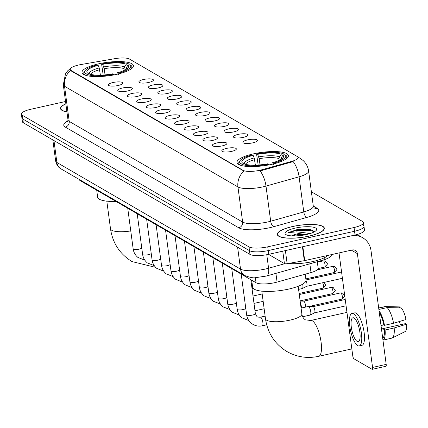 <?xml version="1.0" encoding="UTF-8"?>
<svg xmlns="http://www.w3.org/2000/svg" width="428" height="428" viewBox="0 0 428 428"><rect width="100%" height="100%" fill="white"/><g stroke="black" fill="none" stroke-linecap="round" stroke-linejoin="round"><path stroke-width="0.64" d="M116.753 74.328A25.931 6.757 -7.6 0 0 133.413 65.645A25.931 6.757 -7.6 0 0 98.659 63.82A25.931 6.757 -7.6 0 0 81.999 72.503A25.931 6.757 -7.6 0 0 116.753 74.328M271.732 164.32A25.931 6.757 -7.6 0 0 288.392 155.637A25.931 6.757 -7.6 0 0 253.638 153.812A25.931 6.757 -7.6 0 0 236.978 162.496A25.931 6.757 -7.6 0 0 271.732 164.32M247.587 139.886A7.34 1.91 172.4 0 1 257.372 140.721A7.34 1.91 172.4 0 1 252.707 142.861A7.34 1.91 172.4 0 1 243.013 142.636A7.34 1.91 172.4 0 1 247.587 139.886M238.134 134.397A7.34 1.91 172.4 0 1 247.914 135.232A7.34 1.91 172.4 0 1 243.254 137.367A7.34 1.91 172.4 0 1 233.554 137.147A7.34 1.91 172.4 0 1 238.134 134.397M228.68 128.903A7.34 1.91 172.4 0 1 238.46 129.743A7.34 1.91 172.4 0 1 233.8 131.877A7.34 1.91 172.4 0 1 224.101 131.658A7.34 1.91 172.4 0 1 228.68 128.903M219.222 123.414A7.34 1.91 172.4 0 1 229.001 124.248A7.34 1.91 172.4 0 1 224.342 126.388A7.34 1.91 172.4 0 1 214.642 126.164A7.34 1.91 172.4 0 1 219.222 123.414M209.768 117.925A7.34 1.91 172.4 0 1 219.548 118.759A7.34 1.91 172.4 0 1 214.888 120.899A7.34 1.91 172.4 0 1 205.189 120.675A7.34 1.91 172.4 0 1 209.768 117.925M200.309 112.436A7.34 1.91 172.4 0 1 210.089 113.27A7.34 1.91 172.4 0 1 205.429 115.405A7.34 1.91 172.4 0 1 195.73 115.186A7.34 1.91 172.4 0 1 200.309 112.436M190.856 106.941A7.34 1.91 172.4 0 1 200.636 107.776A7.34 1.91 172.4 0 1 195.976 109.916A7.34 1.91 172.4 0 1 186.276 109.696A7.34 1.91 172.4 0 1 190.856 106.941M181.397 101.452A7.34 1.91 172.4 0 1 191.182 102.287A7.34 1.91 172.4 0 1 186.517 104.427A7.34 1.91 172.4 0 1 176.823 104.202A7.34 1.91 172.4 0 1 181.397 101.452M171.944 95.963A7.34 1.91 172.4 0 1 181.723 96.798A7.34 1.91 172.4 0 1 177.064 98.932A7.34 1.91 172.4 0 1 167.364 98.713A7.34 1.91 172.4 0 1 171.944 95.963M162.49 90.469A7.34 1.91 172.4 0 1 172.27 91.308A7.34 1.91 172.4 0 1 167.61 93.443A7.34 1.91 172.4 0 1 157.911 93.224A7.34 1.91 172.4 0 1 162.49 90.469M153.031 84.979A7.34 1.91 172.4 0 1 162.811 85.814A7.34 1.91 172.4 0 1 158.151 87.954A7.34 1.91 172.4 0 1 148.452 87.729A7.34 1.91 172.4 0 1 153.031 84.979M143.578 79.49A7.34 1.91 172.4 0 1 153.358 80.325A7.34 1.91 172.4 0 1 148.698 82.465A7.34 1.91 172.4 0 1 138.998 82.24A7.34 1.91 172.4 0 1 143.578 79.49M226.514 148.404A7.34 1.91 172.4 0 1 236.293 149.238A7.34 1.91 172.4 0 1 231.634 151.378A7.34 1.91 172.4 0 1 221.934 151.159A7.34 1.91 172.4 0 1 226.514 148.404M217.055 142.915A7.34 1.91 172.4 0 1 226.835 143.749A7.34 1.91 172.4 0 1 222.175 145.889A7.34 1.91 172.4 0 1 212.481 145.664A7.34 1.91 172.4 0 1 217.055 142.915M207.601 137.425A7.34 1.91 172.4 0 1 217.381 138.26A7.34 1.91 172.4 0 1 212.721 140.395A7.34 1.91 172.4 0 1 203.022 140.175A7.34 1.91 172.4 0 1 207.601 137.425M198.143 131.931A7.34 1.91 172.4 0 1 207.928 132.771A7.34 1.91 172.4 0 1 203.268 134.906A7.34 1.91 172.4 0 1 193.568 134.686A7.34 1.91 172.4 0 1 198.143 131.931M188.689 126.442A7.34 1.91 172.4 0 1 198.469 127.277A7.34 1.91 172.4 0 1 193.809 129.417A7.34 1.91 172.4 0 1 184.11 129.192A7.34 1.91 172.4 0 1 188.689 126.442M179.236 120.953A7.34 1.91 172.4 0 1 189.016 121.787A7.34 1.91 172.4 0 1 184.356 123.927A7.34 1.91 172.4 0 1 174.656 123.703A7.34 1.91 172.4 0 1 179.236 120.953M169.777 115.458A7.34 1.91 172.4 0 1 179.557 116.298A7.34 1.91 172.4 0 1 174.897 118.433A7.34 1.91 172.4 0 1 165.197 118.214A7.34 1.91 172.4 0 1 169.777 115.458M160.323 109.969A7.34 1.91 172.4 0 1 170.103 110.804A7.34 1.91 172.4 0 1 165.443 112.944A7.34 1.91 172.4 0 1 155.744 112.719A7.34 1.91 172.4 0 1 160.323 109.969M150.865 104.48A7.34 1.91 172.4 0 1 160.644 105.315A7.34 1.91 172.4 0 1 155.985 107.455A7.34 1.91 172.4 0 1 146.29 107.23A7.34 1.91 172.4 0 1 150.865 104.48M141.411 98.991A7.34 1.91 172.4 0 1 151.191 99.826A7.34 1.91 172.4 0 1 146.531 101.96A7.34 1.91 172.4 0 1 136.832 101.741A7.34 1.91 172.4 0 1 141.411 98.991M131.952 93.497A7.34 1.91 172.4 0 1 141.738 94.331A7.34 1.91 172.4 0 1 137.078 96.471A7.34 1.91 172.4 0 1 127.378 96.252A7.34 1.91 172.4 0 1 131.952 93.497M122.499 88.008A7.34 1.91 172.4 0 1 132.279 88.842A7.34 1.91 172.4 0 1 127.619 90.982A7.34 1.91 172.4 0 1 117.919 90.757A7.34 1.91 172.4 0 1 122.499 88.008M113.046 82.518A7.34 1.91 172.4 0 1 122.825 83.353A7.34 1.91 172.4 0 1 118.165 85.488A7.34 1.91 172.4 0 1 108.466 85.268A7.34 1.91 172.4 0 1 113.046 82.518M317.292 261.749L318.154 268.217A14.68 3.825 172.4 0 1 311.012 272.561L277.077 282.089A14.68 3.825 172.4 0 1 274.787 282.662A14.68 3.825 172.4 0 1 256.035 282.737L80.239 180.659A14.68 3.825 172.4 0 1 79.319 179.551L79.314 179.509M261.984 169.739A13.209 3.44 172.4 0 1 259.924 170.253A13.209 3.44 172.4 0 1 243.051 170.323L71.005 70.422A13.209 3.44 172.4 0 1 70.176 69.427A13.209 3.44 172.4 0 1 80.86 64.564L114.774 58.673A13.209 3.44 172.4 0 1 129.443 59.043L297.278 156.498A13.209 3.44 172.4 0 1 298.107 157.493A13.209 3.44 172.4 0 1 291.682 161.399L261.984 169.739L262.075 170.419L258.111 171.013M309.102 236.133A23.733 6.185 -7.6 0 0 324.349 228.188A23.733 6.185 -7.6 0 0 292.549 226.519A23.733 6.185 -7.6 0 0 277.301 234.464A23.733 6.185 -7.6 0 0 309.102 236.133M298.07 157.322A17.125 15.67 120.1 0 1 300.082 158.29L303.131 160.532C306.18 163.378 308.005 166.872 308.609 171.018A19.57 5.099 172.4 0 1 299.086 176.807L265.997 186.1A19.57 5.099 172.4 0 1 262.947 186.865A19.57 5.099 172.4 0 1 237.947 186.966A17.125 15.67 -59.9 0 1 243.917 171.066L71.064 70.882L70.176 69.427M65.538 101.5L30.832 109.263A14.68 3.825 -7.6 0 0 21.4 114.18L21.898 117.925A14.68 3.825 -7.6 0 0 22.823 119.032L249.487 250.653A14.68 3.825 -7.6 0 0 268.238 250.573L354.555 231.264A14.68 3.825 -7.6 0 0 363.987 226.348A14.68 3.825 -7.6 0 0 363.062 225.24M70.508 70.374A17.125 15.67 120.1 0 0 64.537 86.269L237.947 186.966L242.633 222.084A19.57 5.099 -7.6 0 0 267.634 221.982A19.57 5.099 -7.6 0 0 270.683 221.217L303.773 211.93L299.086 176.807A17.125 7.913 -105.7 0 0 293.164 161.586L262.075 170.419M65.837 103.774A23.733 6.185 -7.6 0 0 60.535 108.594A23.733 6.185 -7.6 0 0 66.918 111.858M21.4 114.18A14.68 3.825 -7.6 0 0 22.32 115.287L248.984 246.903A14.68 3.825 -7.6 0 0 267.735 246.828L354.058 227.519A14.68 3.825 -7.6 0 0 363.484 222.603A14.68 3.825 -7.6 0 0 362.564 221.495L311.381 191.776M355.053 235.009A14.68 3.825 -7.6 0 0 364.485 230.098L363.987 226.348A14.68 3.825 -7.6 0 1 354.555 231.264L268.238 250.573A14.68 3.825 -7.6 0 1 249.487 250.653L22.823 119.032A14.68 3.825 -7.6 0 1 21.898 117.925L22.4 121.67A14.68 3.825 -7.6 0 0 23.321 122.777L249.984 254.398A14.68 3.825 -7.6 0 0 268.736 254.323L355.053 235.009L354.058 227.519M292.634 226.567A23.486 6.12 -7.6 0 0 277.542 234.432A23.486 6.12 -7.6 0 0 309.016 236.085A23.486 6.12 -7.6 0 0 324.108 228.22A23.486 6.12 -7.6 0 0 292.634 226.567M288.381 263.45A24.466 6.372 -7.6 0 0 312.734 261.567A24.466 6.372 -7.6 0 0 327.511 255.505M314.286 231.858L311.964 230.029L296.77 229.702L288.381 232.586L296.807 231.858L305.089 232.816A11.058 2.878 -7.6 0 0 297.594 233.768A11.058 2.878 -7.6 0 0 291.709 235.881M305.089 232.816L309.979 233.608M291.971 235.898L297.701 234.587L306.887 234.442M306.389 234.555A15.954 4.157 -7.6 0 0 316.201 230.408A15.954 4.157 -7.6 0 0 311.317 226.888A15.954 4.157 -7.6 0 0 295.261 228.097A15.954 4.157 -7.6 0 0 285.749 234.469A15.954 4.157 -7.6 0 0 306.389 234.555M288.381 232.586L296.085 230.564L310.327 230.419L314.227 231.66M296.77 229.702L310.225 229.676L312.296 230.152M295.839 235.924L303.19 235.175M268.522 254.366L284.422 263.6L282.764 251.183M352.522 235.577A19.57 17.912 -59.9 0 1 362.671 237.733A19.57 17.912 -59.9 0 1 371.012 250.594L386.195 364.383A2.445 0.754 77.4 0 1 385.879 366.277L372.248 369.327A2.445 0.754 -102.6 0 0 372.569 367.433L357.385 253.644A4.895 4.478 120.1 0 0 355.299 250.428A4.895 4.478 120.1 0 0 352.217 249.973L304.709 260.604A2.445 0.637 172.4 0 1 304.303 260.684L287.14 263.664A2.445 0.637 172.4 0 1 284.422 263.6M339.024 252.927L352.768 355.935A2.445 0.754 -102.6 0 0 353.935 358.776L372.028 369.278A2.445 0.754 -102.6 0 0 372.248 369.327M357.155 341.41A12.235 3.766 -102.6 0 0 358.263 341.64A12.235 3.766 -102.6 0 0 359.6 330.539A12.235 3.766 -102.6 0 0 354.031 317.999A12.235 3.766 -102.6 0 0 352.923 317.763A12.235 3.766 -102.6 0 0 351.581 328.87A12.235 3.766 -102.6 0 0 357.155 341.41M382.958 340.126L391.829 338.141A16.146 4.97 -102.6 0 0 392.187 338.018L404.99 331.652A12.722 3.916 -102.6 0 0 406.6 324.205L405.551 323.595L381.471 328.982M359.226 345.936L361.949 345.326A16.639 5.125 -102.6 0 0 363.773 330.229A16.639 5.125 -102.6 0 0 356.192 313.173A16.639 5.125 -102.6 0 0 354.689 312.857L351.96 313.467A16.639 5.125 -102.6 0 0 350.141 328.565A16.639 5.125 -102.6 0 0 357.717 345.626A16.639 5.125 -102.6 0 0 359.226 345.936A16.639 5.125 -102.6 0 0 361.045 330.839A16.639 5.125 -102.6 0 0 353.469 313.783A16.639 5.125 -102.6 0 0 351.96 313.467M378.866 309.455L387.121 307.604L401.191 307.882A12.722 3.916 -102.6 0 1 405.974 319.523L393.557 323.279L384.472 325.312L383.782 324.906A14.188 4.371 -102.6 0 0 379.31 312.788M384.472 325.312A16.146 4.97 -102.6 0 0 379.048 310.798M393.557 323.279A16.146 4.97 -102.6 0 0 387.121 307.604M399.613 307.85L399.485 306.892L385.414 306.614L378.689 308.117M385.414 306.614A16.146 4.97 -102.6 0 0 385.157 306.592A16.146 4.97 -102.6 0 0 384.777 306.63L378.673 307.994M399.372 321.519A9.785 3.012 -102.6 0 0 400.474 324.734M382.691 338.12A14.188 4.371 -102.6 0 0 384.403 329.592L385.098 329.993L394.183 327.96L406.6 324.205M381.637 330.213L384.403 329.592M383.782 324.906L381.011 325.526M382.958 340.11A16.146 4.97 -102.6 0 0 385.098 329.993M392.187 338.018A16.146 4.97 -102.6 0 0 394.183 327.96M65.853 103.87A23.486 6.12 -7.6 0 0 60.781 108.562A23.486 6.12 -7.6 0 0 66.907 111.762M258.159 165.026L256.656 154.604L256.875 153.866A23.294 6.067 -7.6 0 1 283.336 153.759L281.233 154.23A21.042 5.484 -7.6 0 0 257.667 154.326L259.202 158.702L260.026 164.876M279.227 160.382L278.992 158.627L279.441 156.819L281.233 154.23M280.698 159.617L281.148 157.809L282.94 155.22L285.043 154.749L286.081 155.482A24.273 6.324 -7.6 0 1 286.867 156.792A24.273 6.324 -7.6 0 1 285.198 159.564M251.696 280.222L252.627 287.188A26.91 7.009 -7.6 0 0 288.691 289.082A26.91 7.009 -7.6 0 0 305.983 280.067L305.196 274.193M239.418 161.404A24.273 6.324 -7.6 0 0 238.754 163.212A24.273 6.324 -7.6 0 0 239.536 164.523L240.327 163.384A23.294 6.067 -7.6 0 1 240.236 160.409L239.418 161.404M239.594 164.935L239.536 164.523M283.336 153.759L284.427 154.888M255.382 165.149L254.189 157.921L253.125 155.343L252.333 154.883A23.294 6.067 -7.6 0 0 240.236 160.409M273.503 164.384L273.037 163.25A23.294 6.067 -7.6 0 0 285.043 154.749M253.125 155.343A21.042 5.484 -7.6 0 0 242.43 162.913L240.327 163.384M257.667 154.326L256.875 153.866M273.037 163.25L272.245 162.79A21.042 5.484 -7.6 0 0 282.962 157.852A21.042 5.484 -7.6 0 0 282.94 155.22M242.43 162.913L243.906 163.956M271.748 164.464L272.245 162.79M268.961 165.401L268.49 164.266A23.294 6.067 -7.6 0 1 242.034 164.373L241.242 165.513M242.034 164.373L244.137 163.903A21.042 5.484 -7.6 0 0 267.703 163.806L268.49 164.266M103.18 75.034L101.682 64.612L101.896 63.874A23.294 6.067 -7.6 0 1 128.357 63.767L126.255 64.237A21.042 5.484 -7.6 0 0 102.688 64.334L104.223 68.715L105.047 74.889M124.248 70.39L124.013 68.635L124.462 66.827L126.255 64.237M125.72 69.625L126.169 67.817L127.961 65.233L130.064 64.762L131.102 65.489A24.273 6.324 -7.6 0 1 131.888 66.8A24.273 6.324 -7.6 0 1 130.219 69.577M96.717 190.23L97.648 197.196A26.91 7.009 -7.6 0 0 115.94 201.39M84.439 71.412A24.273 6.324 -7.6 0 0 83.776 73.22A24.273 6.324 -7.6 0 0 84.557 74.531L85.349 73.391A23.294 6.067 -7.6 0 1 85.258 70.417L84.439 71.412M84.616 74.943L84.557 74.531M128.357 63.767L129.449 64.895M100.403 75.157L99.21 67.929L98.146 65.35L97.354 64.89A23.294 6.067 -7.6 0 0 85.258 70.417M118.524 74.397L118.058 73.258A23.294 6.067 -7.6 0 0 130.064 64.762M98.146 65.35A21.042 5.484 -7.6 0 0 87.451 72.921L85.349 73.391M102.688 64.334L101.896 63.874M118.058 73.258L117.267 72.797A21.042 5.484 -7.6 0 0 127.983 67.859A21.042 5.484 -7.6 0 0 127.961 65.233M87.451 72.921L88.928 73.964M116.769 74.472L117.267 72.797M113.982 75.408L113.516 74.274A23.294 6.067 -7.6 0 1 87.055 74.381L86.263 75.521M87.055 74.381L89.158 73.91A21.042 5.484 -7.6 0 0 112.725 73.814L113.516 74.274M301.082 308.09L308.251 306.485A4.403 1.354 77.4 0 1 308.358 306.475A4.403 1.354 77.4 0 1 308.647 306.571A4.403 1.354 77.4 0 1 310.749 311.675A4.403 1.354 77.4 0 1 310.279 315.045A4.403 1.354 77.4 0 1 310.172 315.083L302.671 316.757M313.061 306.662A3.183 0.979 77.4 0 1 313.141 306.657A3.183 0.979 77.4 0 1 313.35 306.721A3.183 0.979 77.4 0 1 314.864 310.412A3.183 0.979 77.4 0 1 314.526 312.841A3.183 0.979 77.4 0 1 314.452 312.873M303.607 301.173A3.183 0.979 77.4 0 1 303.682 301.168A3.183 0.979 77.4 0 1 303.891 301.232A3.183 0.979 77.4 0 1 305.41 304.923A3.183 0.979 77.4 0 1 305.26 307.154M300.37 302.767A4.403 1.354 77.4 0 1 301.291 306.186A4.403 1.354 77.4 0 1 301.376 308.021M302.676 284.144A4.403 1.354 77.4 0 1 302.847 285.144A4.403 1.354 77.4 0 1 302.377 288.509A4.403 1.354 77.4 0 1 302.27 288.547L298.584 289.371M305.95 280.741A3.183 0.979 77.4 0 1 306.962 283.876A3.183 0.979 77.4 0 1 306.625 286.311A3.183 0.979 77.4 0 1 306.55 286.337M275.91 273.369L277.077 282.089M291.682 161.399L291.773 162.078M71.005 70.422L71.064 70.882M243.051 170.323L243.115 170.783M255.361 277.665L256.035 282.737M309.851 263.841L311.012 272.561M80.154 179.995L80.239 180.659M65.302 127.089A4.895 4.478 120.1 0 0 69.224 121.392L242.633 222.084A4.895 4.478 120.1 0 1 238.717 227.787L65.302 127.089A24.466 6.372 172.4 0 1 67.977 120.873M67.993 119.915A19.57 5.099 -7.6 0 0 69.224 121.392L64.537 86.269A19.57 5.099 172.4 0 1 63.307 84.792L67.993 119.915L67.592 121.846M260.026 170.809A17.125 7.913 -105.7 0 1 265.997 186.1L270.683 221.217A4.895 2.263 74.3 0 0 273.781 226.701A24.466 6.372 172.4 0 1 238.717 227.787M313.28 206.034L317.234 208.329A24.466 6.372 172.4 0 1 306.871 217.408L273.781 226.701M22.32 115.287L23.321 122.777M248.984 246.903L249.984 254.398M267.735 246.828L268.736 254.323M306.871 217.408A4.895 2.263 74.3 0 1 303.773 211.93A19.57 5.099 -7.6 0 0 313.296 206.141L314.189 207.901A4.895 4.478 120.1 0 0 317.234 208.329M53.955 140.566L56.876 162.469A9.785 8.956 120.1 0 0 61.049 168.9C60.685 168.707 56.94 166.979 55.651 160.992A19.57 5.099 -7.6 0 0 56.876 162.469L240.531 269.116A19.57 5.099 -7.6 0 0 265.531 269.014A19.57 5.099 -7.6 0 0 268.581 268.244L266.778 254.719M237.61 247.213L240.531 269.116A9.785 8.956 120.1 0 0 244.704 275.541L61.049 168.9M332.882 254.302L331.154 256.163L328.527 257.982L324.954 259.545L266.291 276.071A9.785 4.521 -105.7 0 0 268.581 268.244L284.732 263.712M323.135 260.106A9.785 4.521 -105.7 0 0 325.301 257.164M351.388 250.161L357.385 253.644M302.853 246.689L304.709 260.604M372.569 367.433L386.195 364.383M304.303 260.684L302.452 246.779M285.396 250.594L287.14 263.664M265.488 318.833C267.666 333.198 274.83 344.107 286.979 351.57C296.872 357.129 307.443 358.712 318.694 356.315A18.351 5.65 77.4 0 0 320.7 339.661A18.351 5.65 77.4 0 0 312.344 320.845A18.351 5.65 77.4 0 0 310.68 320.497L305.41 319.834C303.425 318.598 302.243 316.65 301.868 313.981A18.351 4.778 172.4 0 1 290.077 320.123A18.351 4.778 172.4 0 1 266.644 320.219A18.351 4.778 172.4 0 1 265.488 318.833L261.797 291.142M278.992 158.627A18.104 4.719 -7.6 0 0 259.202 158.702M254.189 157.921A18.821 4.901 -7.6 0 0 244.399 163.999M279.441 156.819A18.821 4.901 -7.6 0 0 258.731 156.905M281.624 159.034A18.821 4.901 -7.6 0 0 281.148 157.809M254.66 159.719A18.104 4.719 -7.6 0 0 245.442 164.32M130.765 230.949A18.351 4.778 172.4 0 1 111.665 230.227A18.351 4.778 172.4 0 1 110.51 228.841L106.818 201.149M124.013 68.635A18.104 4.719 -7.6 0 0 104.223 68.715M99.21 67.929A18.821 4.901 -7.6 0 0 89.42 74.012M124.462 66.827A18.821 4.901 -7.6 0 0 103.753 66.912M126.645 69.042A18.821 4.901 -7.6 0 0 126.169 67.817M99.681 69.732A18.104 4.719 -7.6 0 0 90.463 74.333M250.84 279.719L255.356 313.58A4.403 1.145 172.4 0 1 252.525 315.056A4.403 1.145 172.4 0 1 246.812 315.019A4.403 1.145 172.4 0 1 246.624 314.746L241.205 274.129M255.356 313.58L256.886 316.447C257.078 316.993 258.239 317.239 260.363 317.196A4.403 1.354 77.4 0 1 260.764 317.282A4.403 1.354 77.4 0 1 260.861 317.346A4.403 1.354 77.4 0 1 262.792 321.931A4.403 1.354 77.4 0 1 262.289 325.794C258.255 326.639 254.607 325.799 251.332 323.284C248.679 321.037 247.106 318.197 246.624 314.746M340.875 292.961A3.183 0.979 77.4 0 1 342.325 296.219A3.183 0.979 77.4 0 1 341.972 299.108C346.471 294.812 344.567 296.422 342.876 293.255A3.183 2.91 120.1 0 0 340.875 292.961A3.183 0.979 77.4 0 0 340.586 292.902L303.645 301.162M245.779 308.417A4.403 1.145 172.4 0 1 243.072 309.567A4.403 1.145 172.4 0 1 237.358 309.53A4.403 1.145 172.4 0 1 237.171 309.257L231.751 268.634M331.416 287.472A3.183 0.979 77.4 0 1 332.866 290.73A3.183 0.979 77.4 0 1 332.519 293.619C337.013 289.317 335.113 290.933 333.423 287.76A3.183 2.91 120.1 0 0 331.416 287.472A3.183 0.979 77.4 0 0 331.128 287.407L299.274 294.534M236.326 302.928A4.403 1.145 172.4 0 1 233.613 304.073A4.403 1.145 172.4 0 1 227.905 304.041A4.403 1.145 172.4 0 1 227.712 303.762L222.293 263.145M322.594 282.748A3.183 0.979 77.4 0 1 323.52 286.065A3.183 0.979 77.4 0 1 323.065 288.124C327.559 283.828 325.655 285.444 323.964 282.271M226.872 297.433A4.403 1.145 172.4 0 1 224.16 298.584A4.403 1.145 172.4 0 1 218.446 298.546A4.403 1.145 172.4 0 1 218.259 298.273L212.839 257.656M313.135 277.258A3.183 0.979 77.4 0 1 313.569 278.248M217.413 291.944A4.403 1.145 172.4 0 1 214.706 293.094A4.403 1.145 172.4 0 1 208.992 293.057A4.403 1.145 172.4 0 1 208.805 292.784L203.386 252.167M207.96 286.455A4.403 1.145 172.4 0 1 205.247 287.6A4.403 1.145 172.4 0 1 199.534 287.568A4.403 1.145 172.4 0 1 199.346 287.295L193.927 246.672M198.501 280.961A4.403 1.145 172.4 0 1 195.794 282.111A4.403 1.145 172.4 0 1 190.08 282.079A4.403 1.145 172.4 0 1 189.893 281.801L184.473 241.183M189.048 275.471A4.403 1.145 172.4 0 1 186.335 276.622A4.403 1.145 172.4 0 1 180.621 276.584A4.403 1.145 172.4 0 1 180.434 276.311L175.015 235.694M179.589 269.982A4.403 1.145 172.4 0 1 176.882 271.127A4.403 1.145 172.4 0 1 171.168 271.095A4.403 1.145 172.4 0 1 170.981 270.822L165.561 230.2M170.135 264.493A4.403 1.145 172.4 0 1 167.423 265.638A4.403 1.145 172.4 0 1 161.714 265.606A4.403 1.145 172.4 0 1 161.522 265.328L156.102 224.711M160.682 258.999A4.403 1.145 172.4 0 1 157.969 260.149A4.403 1.145 172.4 0 1 152.256 260.112A4.403 1.145 172.4 0 1 152.068 259.839L146.649 219.222M151.223 253.51A4.403 1.145 172.4 0 1 148.516 254.66A4.403 1.145 172.4 0 1 142.802 254.623A4.403 1.145 172.4 0 1 142.615 254.35L137.195 213.733M141.77 248.021A4.403 1.145 172.4 0 1 139.057 249.166A4.403 1.145 172.4 0 1 133.343 249.133A4.403 1.145 172.4 0 1 133.156 248.855L127.737 208.238M332.973 266.425A3.183 0.979 77.4 0 1 334.423 269.688A3.183 0.979 77.4 0 1 334.07 272.572C338.569 268.276 336.665 269.891 334.974 266.719A3.183 2.91 120.1 0 0 332.973 266.425A3.183 0.979 77.4 0 0 332.684 266.366L317.234 269.822M323.515 260.936A3.183 0.979 77.4 0 1 324.964 264.194A3.183 0.979 77.4 0 1 324.617 267.083C329.111 262.787 327.211 264.397 325.521 261.23A3.183 2.91 120.1 0 0 323.515 260.936A3.183 0.979 77.4 0 0 323.226 260.877L317.351 262.187M298.107 157.493L298.15 157.814M71.171 67.849L67.667 70.834L65.511 73.787L63.307 84.792M300.082 158.29L297.915 157.033M363.484 222.603L363.987 226.348M308.609 171.018L313.296 206.141M266.291 276.071L255.468 277.665C253.644 278.2 250.059 277.494 244.704 275.541M55.651 160.992L52.837 139.919M277.66 235.309L277.542 234.432M324.226 229.098L324.108 228.22M357.107 234.501L362.671 237.733M399.452 306.892L385.157 306.592M60.894 109.44L60.781 108.562M310.68 320.497L346.958 312.387M238.942 164.636L238.754 163.212M287.054 158.216L286.867 156.792M318.694 356.315L351.827 348.9M298.172 286.284L301.868 313.981M110.51 228.841C112.687 243.206 119.851 254.114 132.001 261.578L155.685 267.382M83.963 74.643L83.776 73.22M132.075 68.223L131.888 66.8M260.363 317.196L265.13 316.132M313.141 306.657L308.358 306.475M345.236 299.466L313.098 306.657M262.289 325.794L266.687 324.809M314.526 312.841L310.279 315.045M346.075 305.795L314.489 312.863M248.845 320.583L241.874 317.79C239.22 315.548 237.652 312.702 237.171 309.257M254.986 310.798L264.146 308.749M303.682 301.168L300.14 301.034M341.972 299.108L308.936 306.496M340.586 292.902L342.876 293.255M239.391 315.094L232.42 312.301C229.766 310.059 228.199 307.213 227.712 303.762M253.997 303.409L263.156 301.36M332.519 293.619L300.119 300.868M331.128 287.407L333.423 287.76M229.938 309.605L222.961 306.812C220.308 304.57 218.74 301.724 218.259 298.273M253.012 296.026L262.171 293.977M323.065 288.124L299.129 293.48M315.58 277.799L314.708 276.905M220.479 304.11L213.508 301.323C210.854 299.076 209.287 296.23 208.805 292.784M252.028 288.638L253.221 288.37M211.025 298.621L204.054 295.828C201.395 293.587 199.828 290.74 199.346 287.295M251.043 281.255L251.814 281.084M201.567 293.132L194.596 290.339C191.942 288.098 190.374 285.251 189.893 281.801M192.113 287.637L185.142 284.85C182.489 282.603 180.916 279.757 180.434 276.311M182.654 282.148L175.683 279.356C173.03 277.114 171.462 274.268 170.981 270.822M173.201 276.659L166.23 273.867C163.576 271.625 162.009 268.779 161.522 265.328M163.747 271.17L156.771 268.377C154.117 266.136 152.55 263.29 152.068 259.839M154.289 265.676L147.318 262.883C144.664 260.641 143.096 257.795 142.615 254.35M144.835 260.187L137.864 257.394C135.205 255.152 133.638 252.306 133.156 248.855M341.565 271.983L305.966 279.949M306.625 286.311L302.377 288.509M342.411 278.312L306.587 286.327M334.07 272.572L305.822 278.895M332.684 266.366L334.974 266.719M251.808 281.036L250.936 280.463M324.617 267.083L318.148 268.533M323.226 260.877L325.521 261.23"/></g></svg>
